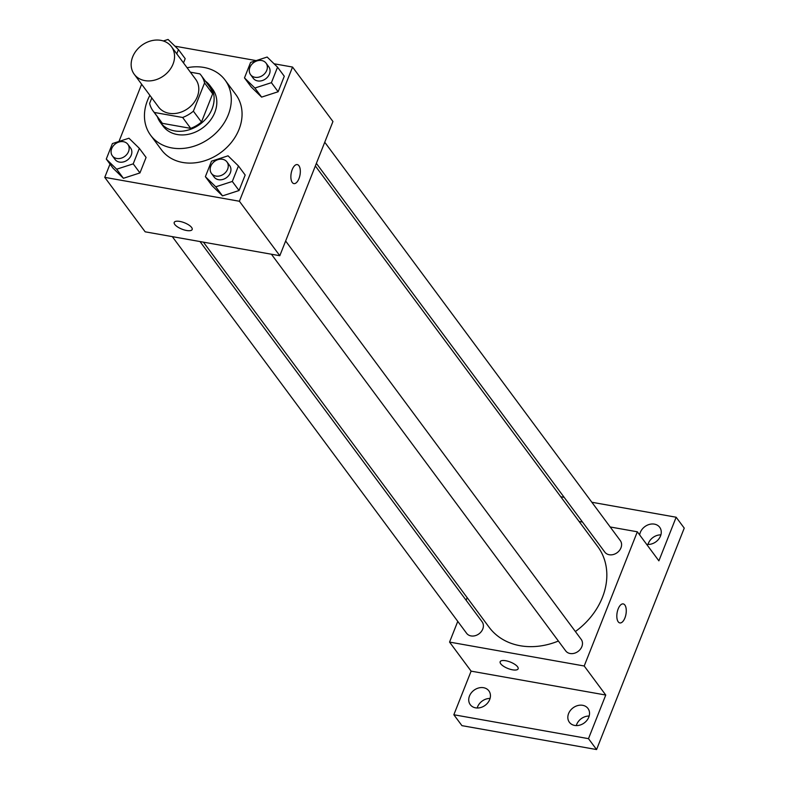<?xml version="1.0" encoding="UTF-8"?>
<svg xmlns="http://www.w3.org/2000/svg" width="789" height="789" viewBox="0 0 789 789"><rect width="100%" height="100%" fill="white"/><g stroke="black" fill="none" stroke-linecap="round" stroke-linejoin="round"><path stroke-width="1.18" d="M160.828 40.347A23.167 18.778 143.4 0 1 171.46 46.679A23.167 18.778 143.4 0 1 164.043 75.566A23.167 18.778 143.4 0 1 134.248 74.284A23.167 18.778 143.4 0 1 136.29 50.624A23.167 18.778 143.4 0 1 160.828 40.347M171.46 46.679L195.702 79.354A23.167 18.778 143.4 0 1 188.295 108.241A23.167 18.778 143.4 0 1 158.49 106.959L134.248 74.284M151.794 97.935L149.624 103.398A29.903 24.242 143.4 0 0 153.086 110.973A29.903 24.242 143.4 0 0 154.299 112.452L182.634 117.482A29.903 24.242 143.4 0 0 193.384 111.17L204.568 82.924A29.903 24.242 143.4 0 0 201.116 75.34A29.903 24.242 143.4 0 0 199.903 73.87L190.376 72.174M193.384 111.17L201.471 122.058L212.655 93.812L204.568 82.924M201.116 75.34L209.193 86.238A29.903 24.242 143.4 0 1 212.655 93.812M201.471 122.058A29.903 24.242 143.4 0 1 190.711 128.37L182.634 117.482M153.086 110.973L161.163 121.871A29.903 24.242 143.4 0 0 162.376 123.34L190.711 128.37M157.425 116.821A30.889 25.041 -36.6 0 0 160.374 122.453A30.889 25.041 -36.6 0 0 187.575 130.234A30.889 25.041 -36.6 0 0 212.113 108.833A30.889 25.041 -36.6 0 0 209.992 85.646A30.889 25.041 -36.6 0 0 205.446 81.188M209.992 85.646L212.685 89.275A30.889 25.041 143.4 0 1 214.805 112.462A30.889 25.041 143.4 0 1 190.267 133.864A30.889 25.041 143.4 0 1 163.067 126.092L160.374 122.453M162.376 123.34L154.299 112.452M187.092 67.755A46.334 37.566 143.4 0 1 203.818 67.42A46.334 37.566 143.4 0 1 225.082 80.074A46.334 37.566 143.4 0 1 210.259 137.848A46.334 37.566 143.4 0 1 150.66 135.294A46.334 37.566 143.4 0 1 149.88 95.361M225.082 80.074L235.862 94.601A46.334 37.566 143.4 0 1 221.028 152.376A46.334 37.566 143.4 0 1 161.439 149.811L150.66 135.294M205.377 176.667L212.113 185.75L222.508 195.879L239.037 190.524L245.172 175.03L238.446 165.956L228.041 155.818L211.511 161.173L205.377 176.667L215.772 186.806L232.311 181.45L238.446 165.956M106.278 159.072L113.014 168.156L123.409 178.294L139.949 172.929L146.083 157.435L139.347 148.362L128.952 138.223L112.413 143.578L106.278 159.072L116.673 169.211L133.213 163.856L139.347 148.362M110.006 164.102L104.759 177.357L239.402 201.254L292.541 67.055L274.059 63.771M256.169 60.605L174.961 46.186M141.625 84.236L118.971 141.458M244.482 77.894L251.218 86.977L261.613 97.116L278.142 91.751L284.287 76.257L277.55 67.183L267.155 57.045L250.616 62.4L244.482 77.894L254.877 88.033L271.416 82.677L277.55 67.183M185.188 58.662L183.502 62.913L185.188 58.662L178.452 49.589L168.057 39.45L163.343 40.979M104.759 177.357L145.166 231.818L279.809 255.715L332.948 121.516L292.541 67.055M279.809 255.715L239.402 201.254M297.285 164.595A9.655 4.487 -79.9 0 1 298.913 165.71A9.655 4.487 -79.9 0 1 299.583 176.815A9.655 4.487 -79.9 0 1 293.912 183.6A9.655 4.487 -79.9 0 1 291.18 173.314A9.655 4.487 -79.9 0 1 297.285 164.595A9.655 4.487 -79.9 0 1 298.923 165.71A9.655 4.487 -79.9 0 1 299.573 176.815A9.655 4.487 -79.9 0 1 293.912 183.6M179.833 221.423A9.655 3.432 21.6 0 1 192.171 229.51A9.655 3.432 21.6 0 1 181.934 229.155A9.655 3.432 21.6 0 1 174.221 222.399A9.655 3.432 21.6 0 1 179.833 221.423M192.171 229.51A9.655 3.432 21.6 0 1 181.934 229.145A9.655 3.432 21.6 0 1 174.221 222.399M315.344 165.966L597.776 546.639A67.647 54.845 143.4 0 1 575.378 631.535M558.385 641.033A67.647 54.845 143.4 0 1 489.121 627.255L203.414 242.154M285.638 241L581.197 639.376A9.655 7.831 143.4 0 1 578.11 651.408A9.655 7.831 143.4 0 1 565.693 650.876L271.406 254.226M324.743 142.227L620.302 540.603A9.655 7.831 143.4 0 1 617.215 552.635A9.655 7.831 143.4 0 1 604.798 552.103L316.379 163.362M200.002 241.552L482.099 621.781A9.655 7.831 143.4 0 1 479.012 633.823A9.655 7.831 143.4 0 1 466.595 633.281L172.308 236.631M457.768 621.377L449.562 642.088L584.205 665.995L637.334 531.796L610.193 526.973M582.509 522.062L579.096 521.46M467.157 597.648L466.131 600.251M449.562 642.088L471.112 671.143L453.843 714.755L461.93 725.643L596.573 749.55L588.486 738.662L605.755 695.04L584.205 665.995M596.573 749.55L684.241 528.117L676.153 517.229L591.858 502.258M637.334 531.796L658.884 560.841L676.153 517.229M624.868 605.035A9.655 4.487 -79.9 0 1 625.529 616.14A9.655 4.487 -79.9 0 1 619.858 622.925A9.655 4.487 -79.9 0 1 617.126 612.639A9.655 4.487 -79.9 0 1 623.231 603.91A9.655 4.487 -79.9 0 1 624.868 605.035M471.112 671.143L605.755 695.04M505.779 660.738A9.655 3.432 21.6 0 1 518.117 668.835A9.655 3.432 21.6 0 1 507.879 668.47A9.655 3.432 21.6 0 1 500.167 661.724A9.655 3.432 21.6 0 1 505.779 660.738M518.117 668.835A9.655 3.432 21.6 0 1 507.879 668.47A9.655 3.432 21.6 0 1 500.167 661.724M623.231 603.91A9.655 4.487 -79.9 0 1 624.858 605.035A9.655 4.487 -79.9 0 1 625.519 616.13A9.655 4.487 -79.9 0 1 619.858 622.925M568.583 713.581A11.588 9.389 143.4 0 1 577.785 705.553A11.588 9.389 143.4 0 1 587.983 708.473A11.588 9.389 143.4 0 1 584.284 722.911A11.588 9.389 143.4 0 1 569.382 722.27A11.588 9.389 143.4 0 1 568.583 713.581M469.485 695.987A11.588 9.389 143.4 0 1 478.686 687.959A11.588 9.389 143.4 0 1 488.894 690.878A11.588 9.389 143.4 0 1 485.186 705.317A11.588 9.389 143.4 0 1 470.283 704.685A11.588 9.389 143.4 0 1 469.485 695.987M453.843 714.755L588.486 738.662M639.652 534.912A11.588 9.389 143.4 0 1 640.313 532.407A11.588 9.389 143.4 0 1 649.515 524.379A11.588 9.389 143.4 0 1 659.712 527.299A11.588 9.389 143.4 0 1 658.766 539.045A11.588 9.389 143.4 0 1 646.615 544.302M564.174 497.346L560.762 496.745M490.068 698.452A11.588 9.389 -36.6 0 0 477.572 706.875A11.588 9.389 -36.6 0 0 477.197 707.999M660.886 534.873A11.588 9.389 -36.6 0 0 648.4 543.305A11.588 9.389 -36.6 0 0 648.016 544.42M589.156 716.047A11.588 9.389 -36.6 0 0 576.67 724.47A11.588 9.389 -36.6 0 0 576.286 725.594M176.766 53.839L178.452 49.589M127.867 144.338L130.57 147.967A9.655 7.831 143.4 0 1 127.473 159.999A9.655 7.831 143.4 0 1 115.066 159.467L112.363 155.837A9.655 7.831 143.4 0 1 113.212 145.985A9.655 7.831 143.4 0 1 123.439 141.704A9.655 7.831 143.4 0 1 127.867 144.338A9.655 7.831 143.4 0 1 124.78 156.37A9.655 7.831 143.4 0 1 112.363 155.837M113.014 168.156L123.409 178.294L116.673 169.211M123.409 178.294L139.949 172.929L133.213 163.856M139.949 172.929L146.083 157.435M266.071 63.159L268.773 66.789A9.655 7.831 143.4 0 1 265.676 78.821A9.655 7.831 143.4 0 1 253.259 78.289L250.567 74.659A9.655 7.831 143.4 0 1 251.415 64.806A9.655 7.831 143.4 0 1 261.642 60.516A9.655 7.831 143.4 0 1 266.071 63.159A9.655 7.831 143.4 0 1 262.984 75.192A9.655 7.831 143.4 0 1 250.567 74.659M251.218 86.977L261.613 97.116L254.877 88.033M261.613 97.116L278.142 91.751L271.416 82.677M278.142 91.751L284.287 76.257M226.966 161.932L229.658 165.562A9.655 7.831 143.4 0 1 226.571 177.594A9.655 7.831 143.4 0 1 214.154 177.061L211.462 173.432A9.655 7.831 143.4 0 1 212.31 163.57A9.655 7.831 143.4 0 1 222.537 159.289A9.655 7.831 143.4 0 1 226.966 161.932A9.655 7.831 143.4 0 1 223.879 173.965A9.655 7.831 143.4 0 1 211.462 173.432M212.113 185.75L222.508 195.879L215.772 186.806M222.508 195.879L239.037 190.524L232.311 181.45M239.037 190.524L245.172 175.03"/></g></svg>
